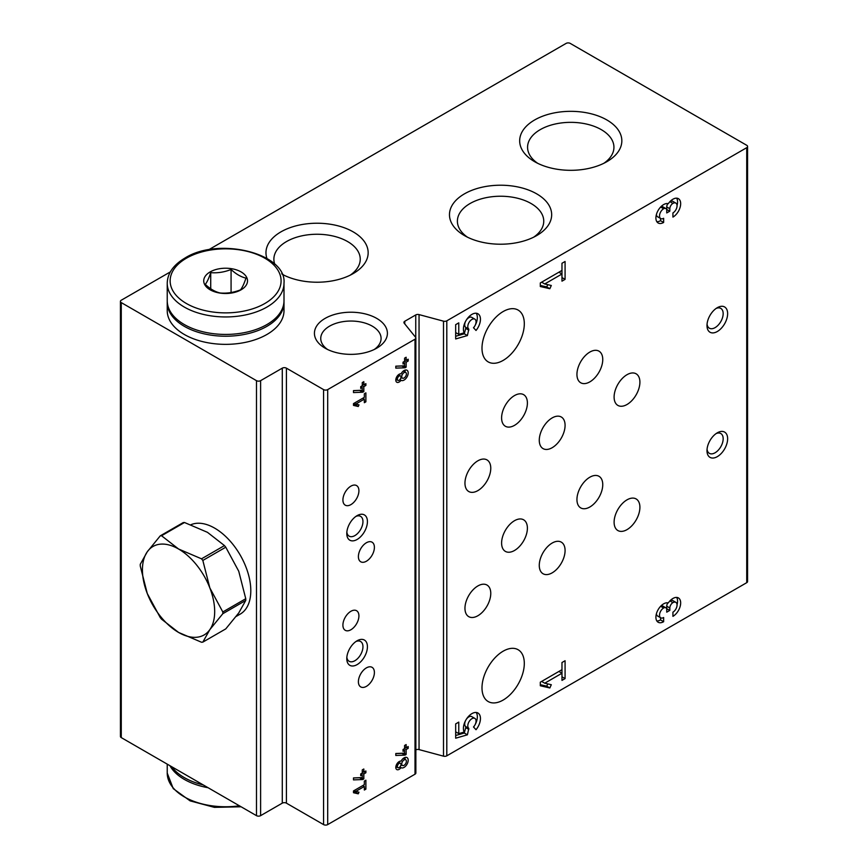 <?xml version="1.0" encoding="UTF-8"?>
<svg xmlns="http://www.w3.org/2000/svg" width="868" height="868" viewBox="0 0 868 868"><rect width="100%" height="100%" fill="white"/><g stroke="black" fill="none" stroke-linecap="round" stroke-linejoin="round"><path stroke-width="1.3" d="M350.922 611.278A11.317 6.532 -60 0 1 356.574 610.714A11.317 6.532 -60 0 1 356.574 623.777A11.317 6.532 -60 0 1 345.258 630.309A11.317 6.532 -60 0 1 343.522 621.238A11.317 6.532 -60 0 1 350.922 611.278M514.507 395.569A18.25 10.535 -60 0 1 523.621 394.658A18.25 10.535 -60 0 1 523.621 415.729A18.25 10.535 -60 0 1 505.382 426.264A18.25 10.535 -60 0 1 502.583 411.638A18.25 10.535 -60 0 1 514.507 395.569M514.507 520.702A18.25 10.535 -60 0 1 523.621 519.802A18.25 10.535 -60 0 1 523.621 540.862A18.25 10.535 -60 0 1 505.382 551.397A18.25 10.535 -60 0 1 502.583 536.782A18.25 10.535 -60 0 1 514.507 520.702M589.849 352.061A18.25 10.535 -60 0 1 598.974 351.16A18.25 10.535 -60 0 1 598.974 372.231A18.25 10.535 -60 0 1 580.725 382.766A18.25 10.535 -60 0 1 577.925 368.14A18.25 10.535 -60 0 1 589.849 352.061M589.849 477.205A18.25 10.535 -60 0 1 598.974 476.293A18.25 10.535 -60 0 1 598.974 497.364A18.25 10.535 -60 0 1 580.725 507.899A18.25 10.535 -60 0 1 577.925 493.284A18.25 10.535 -60 0 1 589.849 477.205M208.624 249.789L566.11 43.4A2.919 1.682 180 0 1 570.233 43.4L746.73 145.292A2.919 1.682 180 0 1 747.576 146.486A2.919 1.682 180 0 1 746.73 147.679L446.803 320.834A2.919 1.682 180 0 1 443.505 321.171L419.049 314.596A2.919 1.682 180 0 0 415.75 314.932L404.77 321.269A2.919 1.682 180 0 0 403.913 322.462A2.919 1.682 180 0 0 404.184 323.178L415.588 337.294A2.919 1.682 180 0 1 415.859 337.999A2.919 1.682 180 0 1 415.012 339.193L327.692 389.602A2.919 1.682 180 0 1 323.569 389.602L286.407 368.151A2.919 1.682 180 0 0 282.284 368.151L282.284 803.15L260.606 815.66A2.919 1.682 180 0 1 256.483 815.66L121.27 737.605A2.919 1.682 180 0 1 120.424 736.411L120.424 301.413A2.919 1.682 180 0 1 121.27 300.219L170.334 271.901M282.284 368.151L260.606 380.661A2.919 1.682 180 0 1 256.483 380.661L121.27 302.606A2.919 1.682 180 0 1 120.424 301.413M747.576 146.486L747.576 581.484A2.919 1.682 180 0 1 746.73 582.678L446.803 755.833A2.919 1.682 180 0 1 443.505 756.169L419.049 749.594A2.919 1.682 180 0 0 415.859 749.865M672.928 217.098A10.948 6.326 120 0 0 680.078 207.452A10.948 6.326 120 0 0 678.407 198.674A10.948 6.326 120 0 0 668.284 203.687A10.948 6.326 120 0 0 657.792 211.043A10.948 6.326 120 0 0 658.172 223A10.948 6.326 120 0 0 663.64 222.458L663.64 218.291A5.837 3.374 120 0 1 660.722 218.584A5.837 3.374 120 0 1 659.832 213.897A5.837 3.374 120 0 1 663.64 208.754A4.383 2.528 120 0 1 665.832 208.537A4.383 2.528 120 0 1 666.743 210.544L666.743 212.931L669.836 211.141L669.836 208.754A4.383 2.528 120 0 1 672.928 203.394A5.837 3.374 120 0 1 675.846 203.101A5.837 3.374 120 0 1 676.747 207.778A5.837 3.374 120 0 1 672.928 212.931L672.928 217.098M540.308 282.946L540.308 286.516L549.845 288.719L551.299 285.485L544.724 283.966L561.976 274.006L561.976 281.156L565.079 279.366L565.079 261.496L561.976 263.275L561.976 270.425L540.308 282.946M455.678 324.654L455.678 338.954L467.396 335.569L468.829 329.146A5.837 3.374 120 0 1 469.1 322.364A5.837 3.374 120 0 1 474.85 319.153A5.837 3.374 120 0 1 473.483 327.735L476.022 330.458A12.043 6.955 120 0 0 477.953 313.782A12.043 6.955 120 0 0 467.049 318.968A12.043 6.955 120 0 0 464.206 332.802L458.771 334.375L458.771 322.863L455.678 324.654L455.678 332.585L458.771 334.375M672.928 616.345A10.948 6.326 120 0 0 680.078 606.699A10.948 6.326 120 0 0 678.407 597.922A10.948 6.326 120 0 0 668.284 602.935A10.948 6.326 120 0 0 657.792 610.291A10.948 6.326 120 0 0 658.172 622.247A10.948 6.326 120 0 0 663.64 621.705L663.64 617.528A5.837 3.374 120 0 1 660.722 617.821A5.837 3.374 120 0 1 659.832 613.144A5.837 3.374 120 0 1 663.64 608.001A4.383 2.528 120 0 1 665.832 607.784A4.383 2.528 120 0 1 666.743 609.792L666.743 612.168L669.836 610.378L669.836 608.001A4.383 2.528 120 0 1 672.928 602.631A5.837 3.374 120 0 1 675.846 602.349A5.837 3.374 120 0 1 676.747 607.025A5.837 3.374 120 0 1 672.928 612.168L672.928 616.345M540.308 682.183L540.308 685.763L549.845 687.966L551.299 684.722L544.724 683.203L561.976 673.242L561.976 680.393L565.079 678.613L565.079 660.732L561.976 662.523L561.976 669.673L540.308 682.183M455.678 723.901L455.678 738.201L467.396 734.816L468.829 728.393A5.837 3.374 120 0 1 469.1 721.612A5.837 3.374 120 0 1 474.85 718.389A5.837 3.374 120 0 1 473.483 726.972L476.022 729.706A12.043 6.955 120 0 0 477.953 713.019A12.043 6.955 120 0 0 467.049 718.205A12.043 6.955 120 0 0 464.206 732.05L458.771 733.623L458.771 722.111L455.678 723.901L455.678 731.832L458.771 733.623M503.147 311.547A29.924 17.273 -60 0 1 518.109 310.06A29.924 17.273 -60 0 1 518.109 344.618A29.924 17.273 -60 0 1 488.185 361.891A29.924 17.273 -60 0 1 483.606 337.912A29.924 17.273 -60 0 1 503.147 311.547M503.147 651.195A29.924 17.273 -60 0 1 518.109 649.72A29.924 17.273 -60 0 1 518.109 684.266A29.924 17.273 -60 0 1 488.185 701.539A29.924 17.273 -60 0 1 483.606 677.572A29.924 17.273 -60 0 1 503.147 651.195M717.315 307.673A14.593 8.43 -60 0 1 727.634 313.63A14.593 8.43 -60 0 1 717.315 331.511A14.593 8.43 -60 0 1 706.986 325.554A14.593 8.43 -60 0 1 717.315 307.673L717.315 307.673M717.315 432.806A14.593 8.43 -60 0 1 727.634 438.763A14.593 8.43 -60 0 1 717.315 456.644A14.593 8.43 -60 0 1 706.986 450.687A14.593 8.43 -60 0 1 717.315 432.806L717.315 432.806M477.867 460.81A18.25 10.535 -60 0 1 486.991 459.91A18.25 10.535 -60 0 1 486.991 480.981A18.25 10.535 -60 0 1 468.742 491.516A18.25 10.535 -60 0 1 465.942 476.89A18.25 10.535 -60 0 1 477.867 460.81M477.867 585.954A18.25 10.535 -60 0 1 486.991 585.043A18.25 10.535 -60 0 1 486.991 606.114A18.25 10.535 -60 0 1 468.742 616.649A18.25 10.535 -60 0 1 465.942 602.023A18.25 10.535 -60 0 1 477.867 585.954M627 374.705A18.25 10.535 -60 0 1 636.125 373.804A18.25 10.535 -60 0 1 636.125 394.875A18.25 10.535 -60 0 1 617.875 405.41A18.25 10.535 -60 0 1 615.087 390.784A18.25 10.535 -60 0 1 627 374.705M627 499.849A18.25 10.535 -60 0 1 636.125 498.937A18.25 10.535 -60 0 1 636.125 520.008A18.25 10.535 -60 0 1 617.875 530.543A18.25 10.535 -60 0 1 615.087 515.928A18.25 10.535 -60 0 1 627 499.849M552.178 417.909A18.25 10.535 -60 0 1 561.303 417.009A18.25 10.535 -60 0 1 561.303 438.08A18.25 10.535 -60 0 1 543.053 448.604A18.25 10.535 -60 0 1 540.254 433.989A18.25 10.535 -60 0 1 552.178 417.909M552.178 543.043A18.25 10.535 -60 0 1 561.303 542.142A18.25 10.535 -60 0 1 561.303 563.213A18.25 10.535 -60 0 1 543.053 573.748A18.25 10.535 -60 0 1 540.254 559.122A18.25 10.535 -60 0 1 552.178 543.043M415.859 337.999L415.859 772.997A2.919 1.682 180 0 1 415.012 774.191L327.692 824.6A2.919 1.682 180 0 1 323.569 824.6L286.407 803.15A2.919 1.682 180 0 0 282.284 803.15M395.808 366.166L395.808 368.14L405.02 367.782L406.137 367.142L406.137 362.195L408.199 361.001L408.199 359.211L406.137 360.404L406.137 357.247L404.586 358.137L404.586 361.305L403.034 362.195L403.034 363.985L404.586 363.084L404.586 365.829L395.808 366.166M401.027 380.282A5.837 3.374 120 0 0 401.146 380.358A5.837 3.374 120 0 0 406.983 376.994A5.837 3.374 120 0 0 406.983 370.245A5.837 3.374 120 0 0 401.027 373.837A4.741 2.734 120 0 0 396.567 377.179A4.741 2.734 120 0 0 396.795 382.245A4.741 2.734 120 0 0 401.027 380.282L399.888 379.631M353.493 390.6L353.493 392.575L362.705 392.217L363.822 391.566L363.822 386.629L365.884 385.435L365.884 383.645L363.822 384.839L363.822 381.681L362.271 382.571L362.271 385.728L360.719 386.629L360.719 388.408L362.271 387.519L362.271 390.264L353.493 390.6M353.493 403.609L353.493 405.399L358.267 406.495L358.994 404.879L355.706 404.119L364.332 399.139L364.332 402.709L365.884 401.819L365.884 392.879L364.332 393.779L364.332 397.349L353.493 403.609M395.808 753.5L395.808 755.464L405.02 755.106L406.137 754.466L406.137 749.518L408.199 748.325L408.199 746.545L406.137 747.728L406.137 744.57L404.586 745.471L404.586 748.628L403.034 749.518L403.034 751.308L404.586 750.408L404.586 753.153L395.808 753.5M401.027 767.605A5.837 3.374 120 0 0 401.146 767.681A5.837 3.374 120 0 0 406.983 764.317A5.837 3.374 120 0 0 406.983 757.569A5.837 3.374 120 0 0 401.027 761.16A4.741 2.734 120 0 0 396.567 764.502A4.741 2.734 120 0 0 396.795 769.569A4.741 2.734 120 0 0 401.027 767.605L399.888 766.954M353.493 777.923L353.493 779.898L362.705 779.54L363.822 778.9L363.822 773.952L365.884 772.759L365.884 770.968L363.822 772.162L363.822 769.005L362.271 769.894L362.271 773.052L360.719 773.952L360.719 775.742L362.271 774.842L362.271 777.587L353.493 777.923M353.493 790.932L353.493 792.723L358.267 793.819L358.994 792.202L355.706 791.442L364.332 786.462L364.332 790.043L365.884 789.142L365.884 780.202L364.332 781.102L364.332 784.672L353.493 790.932M350.922 486.134A11.317 6.532 -60 0 1 356.574 485.581A11.317 6.532 -60 0 1 356.574 498.644A11.317 6.532 -60 0 1 345.258 505.165A11.317 6.532 -60 0 1 343.522 496.105A11.317 6.532 -60 0 1 350.922 486.134M366.394 542.75A11.317 6.532 -60 0 1 372.057 542.185A11.317 6.532 -60 0 1 372.057 555.249A11.317 6.532 -60 0 1 360.741 561.78A11.317 6.532 -60 0 1 359.005 552.71A11.317 6.532 -60 0 1 366.394 542.75M366.394 667.883A11.317 6.532 -60 0 1 372.057 667.318A11.317 6.532 -60 0 1 372.057 680.382A11.317 6.532 -60 0 1 360.741 686.913A11.317 6.532 -60 0 1 359.005 677.854A11.317 6.532 -60 0 1 366.394 667.883M357.106 515.635A14.593 8.43 -60 0 1 367.424 521.592A14.593 8.43 -60 0 1 357.106 539.473A14.593 8.43 -60 0 1 346.788 533.505A14.593 8.43 -60 0 1 357.106 515.635L357.106 515.635M357.106 640.768A14.593 8.43 -60 0 1 367.424 646.725A14.593 8.43 -60 0 1 357.106 664.606A14.593 8.43 -60 0 1 346.788 658.649A14.593 8.43 -60 0 1 357.106 640.768L357.106 640.768M534.634 161.687A51.082 29.49 0 0 0 606.873 161.676A51.082 29.49 0 0 0 606.873 119.968A51.082 29.49 0 0 0 534.634 119.968A51.082 29.49 0 0 0 534.634 161.676A51.082 29.49 0 0 0 534.634 161.687M464.445 235.575A51.082 29.49 0 0 0 536.695 235.575A51.082 29.49 0 0 0 536.695 193.857A51.082 29.49 0 0 0 464.445 193.857A51.082 29.49 0 0 0 464.445 235.575L464.445 235.575M282.067 274.212A51.082 29.49 0 0 0 353.189 273.583A51.082 29.49 0 0 0 331.923 224.508A51.082 29.49 0 0 0 266.943 258.447M325.109 348.187A36.489 21.071 0 0 0 376.723 348.187A36.489 21.071 0 0 0 376.723 318.393A36.489 21.071 0 0 0 325.109 318.393A36.489 21.071 0 0 0 325.109 348.187L325.109 348.187M374.271 349.478A30.174 17.414 0 0 0 381.085 338.455A30.174 17.414 0 0 0 350.922 321.041A30.174 17.414 0 0 0 320.748 338.455A30.174 17.414 0 0 0 327.561 349.478M350.162 275.199A43.183 24.933 0 0 0 360.242 259.185A43.183 24.933 0 0 0 317.059 234.251A43.183 24.933 0 0 0 273.876 259.185A43.183 24.933 0 0 0 274.787 264.263M281.753 273.539A43.183 24.933 0 0 0 283.966 275.199M533.668 237.181A43.183 24.933 0 0 0 543.748 221.166A43.183 24.933 0 0 0 500.576 196.233A43.183 24.933 0 0 0 457.393 221.166A43.183 24.933 0 0 0 467.472 237.181M603.846 163.292A43.183 24.933 0 0 0 613.936 147.278A43.183 24.933 0 0 0 570.753 122.345A43.183 24.933 0 0 0 527.57 147.278A43.183 24.933 0 0 0 537.661 163.292M716.122 433.577A11.436 6.608 -60 0 1 720.798 433.533A11.436 6.608 -60 0 1 720.798 446.738A11.436 6.608 -60 0 1 709.362 453.346A11.436 6.608 -60 0 1 707.062 449.277M716.122 308.433A11.436 6.608 -60 0 1 720.798 308.4A11.436 6.608 -60 0 1 720.798 321.605A11.436 6.608 -60 0 1 709.362 328.202A11.436 6.608 -60 0 1 707.062 324.144M355.923 641.528A11.436 6.608 -60 0 1 360.589 641.495A11.436 6.608 -60 0 1 360.589 654.7A11.436 6.608 -60 0 1 349.153 661.297A11.436 6.608 -60 0 1 346.853 657.239M355.923 516.395A11.436 6.608 -60 0 1 360.589 516.362A11.436 6.608 -60 0 1 360.589 529.567A11.436 6.608 -60 0 1 349.153 536.164A11.436 6.608 -60 0 1 346.853 532.106M455.678 735.511L464.293 733.026L467.396 734.816M464.293 733.026L465.736 727.623L468.829 729.413M465.736 727.623L465.736 726.603L468.829 728.393M474.85 718.389L471.747 716.61A5.837 3.374 120 0 0 466.007 719.822A5.837 3.374 120 0 0 465.736 726.603M473.581 727.08A12.043 6.955 120 0 0 476.196 712.476M540.308 684.689L546.742 686.176L549.845 687.966M546.742 686.176L547.762 683.908M561.976 669.673L561.976 673.242L558.884 671.463L541.632 681.423L544.724 683.203M561.976 676.823L565.079 678.613M677.051 604.692A10.948 6.326 120 0 0 676.628 597.412M656.848 620.967A10.948 6.326 120 0 0 660.548 619.915L663.64 621.705M660.548 619.915L660.548 617.723M656.425 613.687A5.837 3.374 120 0 0 657.629 616.03L660.722 617.821M665.832 607.784L662.74 605.994A4.383 2.528 120 0 0 660.83 606.059M666.559 608.696L669.836 610.378M666.743 608.598L666.743 606.211L669.836 608.001M667.839 602.837A4.383 2.528 120 0 0 666.743 606.211M675.846 602.349L672.754 600.558A5.837 3.374 120 0 0 670.129 600.689M353.493 791.649L358.267 793.819M355.164 792.039L355.489 791.323M354.155 790.553L355.706 791.442M362.781 785.573L364.332 786.462M364.332 788.252L365.884 789.142M353.493 777.988L359.602 777.75L362.705 779.54M361.598 777.609L363.822 778.9M362.271 773.052L363.822 773.952M360.719 773.952L362.271 774.842M364.332 771.869L365.884 772.759M362.271 771.272L363.822 772.162M400.658 765.771A5.837 3.374 120 0 0 401.743 765.077M405.031 759.391A5.837 3.374 120 0 0 404.998 757.449M406.387 761.29A3.288 1.899 120 0 0 405.714 759.782A3.288 1.899 120 0 0 402.426 761.681A3.288 1.899 120 0 0 402.426 765.467A3.288 1.899 120 0 0 404.955 764.589A3.288 1.899 120 0 0 406.387 761.29M400.973 764.415A2.55 1.476 120 0 0 400.441 763.243A2.55 1.476 120 0 0 397.891 764.719A2.55 1.476 120 0 0 397.891 767.67A2.55 1.476 120 0 0 399.855 766.986A2.55 1.476 120 0 0 400.973 764.415M395.819 767.681A4.741 2.734 120 0 0 396.795 767.041M395.808 753.565L401.917 753.326L405.02 755.106M403.913 753.185L406.137 754.466M404.586 748.628L406.137 749.518M403.034 749.518L404.586 750.408M406.647 747.435L408.199 748.325M404.586 746.838L406.137 747.728M455.678 336.274L464.293 333.779L467.396 335.569M464.293 333.779L465.736 328.375L468.829 330.166M465.736 328.375L465.736 327.355L468.829 329.146M474.85 319.153L471.747 317.363A5.837 3.374 120 0 0 466.007 320.574A5.837 3.374 120 0 0 465.736 327.355M473.581 327.844A12.043 6.955 120 0 0 476.196 313.239M540.308 285.442L546.742 286.939L549.845 288.719M546.742 286.939L547.762 284.671M561.976 270.425L561.976 274.006L558.884 272.216L541.632 282.176L544.724 283.966M561.976 277.576L565.079 279.366M677.051 205.445A10.948 6.326 120 0 0 676.628 198.175M656.848 221.72A10.948 6.326 120 0 0 660.548 220.678L663.64 222.458M660.548 220.678L660.548 218.476M656.425 214.45A5.837 3.374 120 0 0 657.629 216.794L660.722 218.584M665.832 208.537L662.74 206.747A4.383 2.528 120 0 0 660.83 206.823M666.559 209.459L669.836 211.141M666.743 209.351L666.743 206.964L669.836 208.754M667.839 203.589A4.383 2.528 120 0 0 666.743 206.964M675.846 203.101L672.754 201.311A5.837 3.374 120 0 0 670.129 201.452M353.493 404.325L358.267 406.495M355.164 404.705L355.489 403.989M354.155 403.229L355.706 404.119M362.781 398.249L364.332 399.139M364.332 400.929L365.884 401.819M353.493 390.665L359.602 390.426L362.705 392.217M361.598 390.285L363.822 391.566M362.271 385.728L363.822 386.629M360.719 386.629L362.271 387.519M364.332 384.535L365.884 385.435M362.271 383.938L363.822 384.839M400.658 378.448A5.837 3.374 120 0 0 401.743 377.754M405.031 372.068A5.837 3.374 120 0 0 404.998 370.126M406.387 373.967A3.288 1.899 120 0 0 405.714 372.459A3.288 1.899 120 0 0 402.426 374.358A3.288 1.899 120 0 0 402.426 378.144A3.288 1.899 120 0 0 404.955 377.265A3.288 1.899 120 0 0 406.387 373.967M400.973 377.092A2.55 1.476 120 0 0 400.441 375.92A2.55 1.476 120 0 0 397.891 377.396A2.55 1.476 120 0 0 397.891 380.347A2.55 1.476 120 0 0 399.855 379.663A2.55 1.476 120 0 0 400.973 377.092M395.819 380.358A4.741 2.734 120 0 0 396.795 379.717M395.808 366.231L401.917 366.003L405.02 367.782M403.913 365.851L406.137 367.142M404.586 361.305L406.137 362.195M403.034 362.195L404.586 363.084M406.647 360.111L408.199 361.001M404.586 359.515L406.137 360.404M169.922 765.685A58.384 33.711 0 0 0 208.103 787.732M171.701 766.715A58.384 33.711 0 0 0 203.231 784.922M210.143 271.923A21.895 12.64 180 0 1 246.772 277.586A21.895 12.64 180 0 1 219.951 293.069A21.895 12.64 180 0 1 210.143 271.923M205.271 284.389C207.083 282.1 208.906 278.183 210.718 272.65C217.499 273.214 224.28 272.172 231.072 269.492C236.053 274.114 241.022 276.99 245.969 278.096C244.158 283.63 242.335 287.547 240.512 289.847C233.742 292.516 226.949 293.568 220.168 292.993C215.177 291.865 210.219 288.99 205.271 284.389M283.999 283.239L283.999 300.719A58.384 33.711 180 0 1 225.615 334.43A58.384 33.711 180 0 1 167.231 300.719L167.231 283.239A58.384 33.711 180 0 0 225.615 316.95A58.384 33.711 180 0 0 283.999 283.239C286.863 253.413 218.769 236.497 184.938 258.067C173.372 264.957 167.47 273.355 167.231 283.239M283.988 301.608A58.384 33.711 180 0 1 283.999 302.509A58.384 33.711 180 0 1 225.615 336.22A58.384 33.711 180 0 1 167.231 302.509A58.384 33.711 180 0 1 167.253 301.608M283.999 302.509L283.999 310.646A58.384 33.711 180 0 1 225.615 344.357A58.384 33.711 180 0 1 167.231 310.646L167.231 302.509M231.072 292.516L231.072 269.492M210.718 288.773L210.718 272.65M202.83 642.125L209.839 629.636A51.082 29.49 60 0 1 178.558 632.425L161.546 619.166A58.384 33.711 60 0 1 160.244 617.549L147.267 593.506A51.082 29.49 60 0 1 147.267 551.798A51.082 29.49 60 0 1 178.558 548.999A51.082 29.49 60 0 1 209.839 587.918L202.83 560.446L225.767 547.198L238.743 571.242L245.752 598.714A58.384 33.711 60 0 1 245.752 600.45L238.743 612.949L225.767 628.888L202.83 642.125A58.384 33.711 60 0 1 201.517 642.244L178.558 632.425A51.082 29.49 60 0 1 147.267 593.506L140.258 566.034A58.384 33.711 60 0 1 140.258 564.298L147.267 551.798L160.244 535.86A58.384 33.711 60 0 1 161.546 535.74L184.493 522.503L207.452 532.323L224.465 545.581A58.384 33.711 60 0 1 225.767 547.198M161.546 535.74L178.558 548.999L201.517 558.818A58.384 33.711 60 0 1 202.83 560.446M201.517 558.818L224.465 545.581M160.244 535.86L183.181 522.612A58.384 33.711 60 0 1 184.493 522.503M222.816 613.698A58.384 33.711 60 0 0 222.816 611.962L209.839 587.918A51.082 29.49 60 0 1 209.839 629.636L222.816 613.698L245.752 600.45M222.816 611.962L245.752 598.714M190.917 524.728A51.082 29.49 60 0 1 214.678 528.145A51.082 29.49 60 0 1 248.053 573.162A51.082 29.49 60 0 1 240.219 614.099L236.172 616.443M260.606 380.661L260.606 815.66M256.483 380.661L256.483 815.66M121.27 302.606L121.27 737.605M746.73 147.679L746.73 582.678M446.803 320.834L446.803 755.833M443.505 321.171L443.505 756.169M419.049 314.596L419.049 749.594M415.75 314.932L415.75 337.543M404.77 321.269L404.77 323.894M415.012 339.193L415.012 774.191M327.692 389.602L327.692 824.6M323.569 389.602L323.569 824.6M286.407 368.151L286.407 803.15M660.635 606.265L663.64 608.001M669.922 600.906L672.928 602.631M660.635 207.018L663.64 208.754M669.922 201.658L672.928 203.394M241.076 806.773L214.396 807.359L190.103 800.871L173.242 788.621L167.231 773.062A58.384 33.711 0 0 0 239.416 805.808M186.403 258.208A55.465 32.018 180 0 1 279.192 272.563A55.465 32.018 180 0 1 211.26 311.786A55.465 32.018 180 0 1 186.403 258.208M400.962 764.632L402.426 765.467M403.294 758.393L405.714 759.782M395.895 766.52L397.891 767.67M398.445 762.093L400.441 763.243M400.962 377.298L402.426 378.144M403.294 371.07L405.714 372.459M395.895 379.197L397.891 380.347M398.445 374.77L400.441 375.92M167.231 773.062L167.231 764.133"/></g></svg>
